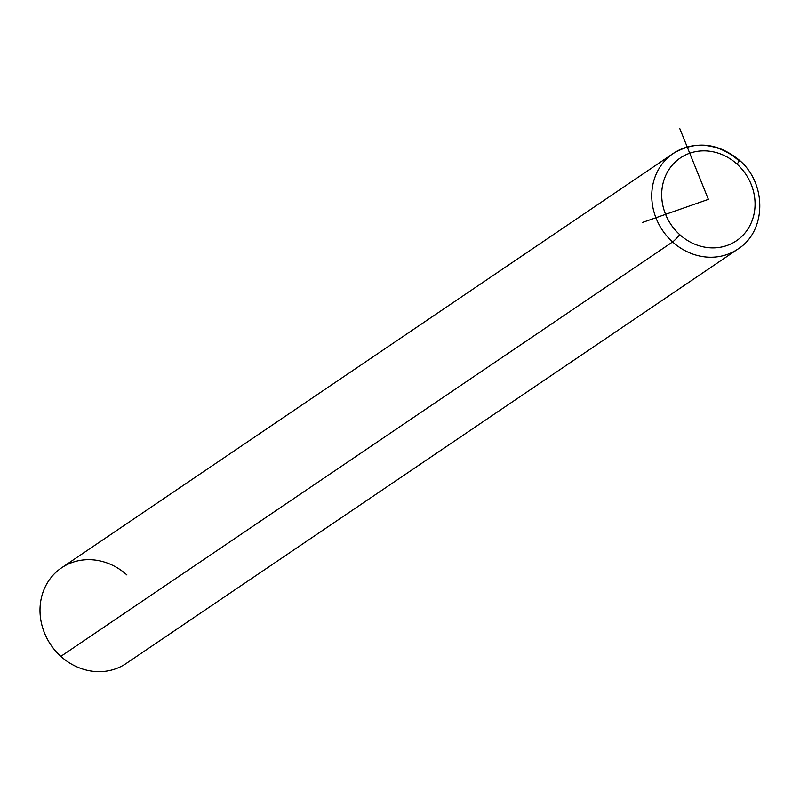 <?xml version="1.0" encoding="UTF-8"?>
<svg xmlns="http://www.w3.org/2000/svg" width="800" height="800" viewBox="0 0 800 800"><rect width="100%" height="100%" fill="white"/><g stroke="black" fill="none" stroke-linecap="round" stroke-linejoin="round"><path stroke-width="1.2" d="M126.9 574.95A57.72 52.01 55.9 0 0 51.31 577.23A57.72 52.01 55.9 0 0 60.84 656.38A57.72 52.01 -124.1 0 1 61.5 567.88L673.25 153.45A57.72 52.01 55.9 0 0 672.59 241.95L60.84 656.38L672.59 241.95A57.72 52.01 55.9 0 0 737.99 249.02A57.72 52.01 -124.1 0 1 672.59 241.95A7.7 0.88 -47.9 0 0 679.76 234.65A50.02 45.08 -124.1 0 1 671.5 166.06A50.02 45.08 -124.1 0 1 737.01 164.08A50.02 45.08 -124.1 0 1 745.27 232.67A50.02 45.08 -124.1 0 1 679.76 234.65A50.02 45.08 55.9 0 0 745.27 232.67A50.02 45.08 55.9 0 0 737.01 164.08A7.7 0.88 -47.9 0 0 739.4 160.24A7.7 0.88 -47.9 0 0 738.65 160.53A57.72 52.01 55.9 0 0 673.25 153.45C695.72 140.41 717.77 142.68 739.4 160.24A7.7 0.88 132.1 0 1 737.01 164.08A50.02 45.08 55.9 0 0 671.5 166.06A50.02 45.08 55.9 0 0 679.76 234.65A7.7 0.88 132.1 0 1 672.59 241.95A57.72 52.01 -124.1 0 1 673.25 153.45M739.4 160.24C766.96 183.47 766.67 231.04 737.99 249.02L126.24 663.45A57.72 52.01 -124.1 0 1 60.84 656.38M679.7 128.37L708.38 199.36L642.53 222.43"/></g></svg>
